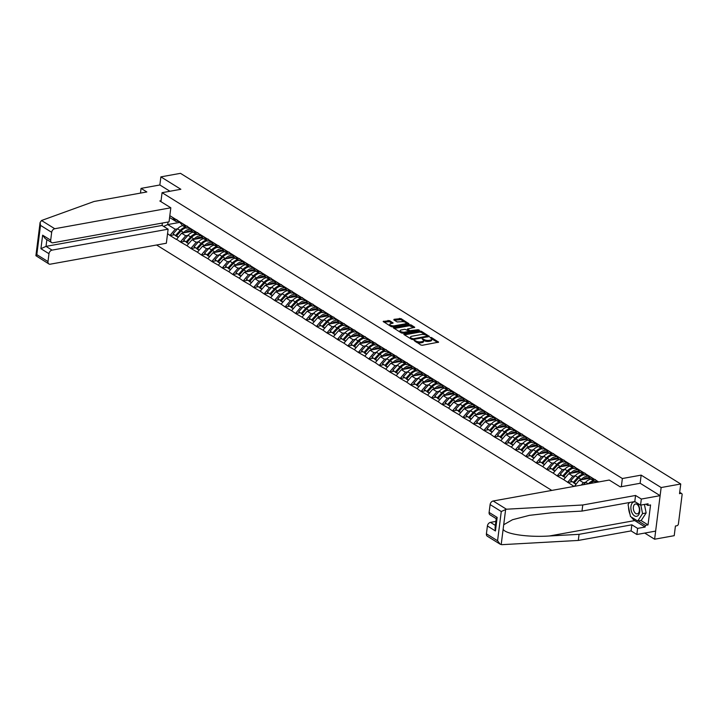 <?xml version="1.0" encoding="UTF-8"?>
<svg xmlns="http://www.w3.org/2000/svg" width="718" height="718" viewBox="0 0 718 718"><rect width="100%" height="100%" fill="white"/><g stroke="black" fill="none" stroke-linecap="round" stroke-linejoin="round"><path stroke-width="1.08" d="M413.972 340.269L420.82 345.017L422.355 345.268L438.599 342.145L431.392 337.496L430.01 337.514L431.069 338.286A3.536 1.346 7.2 0 1 431.76 339.237A3.536 1.346 7.2 0 1 430.36 340.099L429.041 340.341A3.536 1.346 7.2 0 1 424.123 339.533L422.148 338.797L422.893 339.758A3.536 1.346 7.2 0 1 423.593 340.709A3.536 1.346 7.2 0 1 422.193 341.571L420.874 341.813A3.536 1.346 7.2 0 1 415.955 341.005L413.972 340.269M389.578 320.65L383.17 321.476L391.157 326.591L392.692 326.843L408.937 323.719L400.958 318.604L394.056 319.313L393.841 319.887L397.162 321.951L401.362 321.718A2.953 1.122 7.2 0 1 404.494 321.96A2.953 1.122 7.2 0 1 406.056 323.181A2.953 1.122 7.2 0 1 404.88 323.908L394.469 325.784A2.953 1.122 7.2 0 1 391.337 325.541A2.953 1.122 7.2 0 1 389.775 324.321A2.953 1.122 7.2 0 1 390.951 323.594L393.123 323.01L389.578 320.65L389.452 321.682L383.986 322.14M644.728 533.07L654.619 539.218L661.143 487.54L641.156 475.128L622.362 478.52L162.071 192.675L180.864 189.283L160.877 176.87L180.469 173.334L680.745 484.004L679.524 493.67L680.951 493.41L679.659 492.602M661.143 487.54L680.745 484.004M404.081 333.915L403.866 334.489L411.629 339.309L413.173 339.56L429.418 336.437L421.43 331.312L419.895 331.061L404.081 333.915L404.001 334.57M401.398 332.955L393.41 327.83L409.655 324.707L411.19 324.958L414.735 327.318L407.447 329.015L409.87 330.684L418.082 329.733L419.312 330.109L402.933 333.206L401.398 332.955M160.94 201.65L162.071 192.675M156.587 245L551.783 490.421M622.362 478.52L621.33 486.687M174.025 234.831L170.076 235.54L176.448 239.498L181.618 233.215L192.352 231.277M170.076 235.54L167.554 233.637M169.825 215.66L598.65 481.957M574.454 486.328L579.255 480.154L589.999 478.215M574.041 486.4L563.666 479.624L568.791 473.656L579.534 471.717M561.198 475.271L557.249 475.98L563.666 479.624M557.249 475.98L553.201 473.126L558.326 467.149L569.069 465.219M550.733 468.764L546.793 469.482L553.201 473.126M546.793 469.482L542.736 466.628L547.861 460.651L558.604 458.721M540.268 462.266L536.328 462.984L542.736 466.628M536.328 462.984L532.271 460.13L537.396 454.153L548.139 452.214M529.803 455.768L525.863 456.486L532.271 460.13M525.863 456.486L521.806 453.632L526.931 447.655L537.674 445.716M519.338 449.271L515.398 449.989L521.806 453.632M515.398 449.989L511.342 447.134L516.466 441.157L527.209 439.219M508.874 442.773L504.933 443.491L511.342 447.134M504.933 443.491L500.877 440.637L506.002 434.659L516.745 432.721M498.418 436.275L494.469 436.993L500.877 440.637M494.469 436.993L490.412 434.139L495.546 428.161L506.28 426.223M487.953 429.777L484.004 430.495L490.412 434.139M484.004 430.495L479.947 427.641L485.081 421.663L495.815 419.725M477.488 423.279L473.539 423.997L479.947 427.641M473.539 423.997L469.482 421.143L474.616 415.166L485.35 413.227M467.023 416.781L463.074 417.499L469.482 421.143M463.074 417.499L459.026 414.645L464.151 408.668L474.885 406.729M456.558 410.283L452.609 410.992L459.026 414.645M452.609 410.992L448.562 408.147L453.686 402.17L464.42 400.231M446.093 403.785L442.144 404.494L448.562 408.147M442.144 404.494L438.097 401.649L443.221 395.672L453.964 393.733M435.629 397.287L431.68 397.996L438.097 401.649M431.68 397.996L427.632 395.151L432.757 389.174L443.5 387.235M425.164 390.789L421.215 391.498L427.632 395.151M421.215 391.498L417.167 388.653L422.292 382.676L433.035 380.737M414.699 384.292L410.75 385.001L417.167 388.653M410.75 385.001L406.702 382.156L411.827 376.178L422.57 374.24M404.234 377.794L400.285 378.503L406.702 382.156M400.285 378.503L396.237 375.658L401.362 369.68L412.105 367.742M393.769 371.296L389.829 372.005L396.237 375.658M389.829 372.005L385.772 369.16L390.897 363.182L401.64 361.244M383.304 364.798L379.364 365.507L385.772 369.16M379.364 365.507L375.308 362.662L380.432 356.684L391.175 354.746M372.839 358.3L368.899 359.009L375.308 362.662M368.899 359.009L364.843 356.155L369.967 350.187L380.711 348.248M362.375 351.802L358.435 352.511L364.843 356.155M358.435 352.511L354.378 349.657L359.503 343.689L370.246 341.75M351.919 345.304L347.97 346.013L354.378 349.657M347.97 346.013L343.913 343.159L349.047 337.191L359.781 335.252M341.454 338.806L337.505 339.515L343.913 343.159M337.505 339.515L333.448 336.661L338.582 330.693L349.316 328.754M330.989 332.308L327.04 333.017L333.448 336.661M327.04 333.017L322.983 330.163L328.117 324.195L338.851 322.256M320.524 325.81L316.575 326.519L322.983 330.163M316.575 326.519L312.518 323.665L317.652 317.697L328.386 315.758M310.059 319.313L306.11 320.022L312.518 323.665M306.11 320.022L302.063 317.168L307.187 311.199L317.921 309.261M299.594 312.815L295.645 313.524L302.063 317.168M295.645 313.524L291.598 310.67L296.722 304.692L307.457 302.763M289.13 306.308L285.181 307.026L291.598 310.67M285.181 307.026L281.133 304.172L286.258 298.194L297.001 296.265M278.665 299.81L274.716 300.528L281.133 304.172M274.716 300.528L270.668 297.674L275.793 291.696L286.536 289.758M268.2 293.312L264.251 294.03L270.668 297.674M264.251 294.03L260.203 291.176L265.328 285.199L276.071 283.26M257.735 286.814L253.786 287.532L260.203 291.176M253.786 287.532L249.738 284.678L254.863 278.701L265.606 276.762M247.27 280.316L243.321 281.034L249.738 284.678M243.321 281.034L239.274 278.18L244.398 272.203L255.141 270.264M236.805 273.818L232.865 274.536L239.274 278.18M232.865 274.536L228.809 271.682L233.933 265.705L244.676 263.766M226.341 267.32L222.4 268.038L228.809 271.682M222.4 268.038L218.344 265.184L223.469 259.207L234.212 257.268M215.876 260.822L211.936 261.54L218.344 265.184M211.936 261.54L207.879 258.686L213.004 252.709L223.747 250.77M205.411 254.325L201.471 255.043L207.879 258.686M201.471 255.043L197.414 252.189L202.539 246.211L213.282 244.273M194.955 247.827L191.006 248.536L197.414 252.189M191.006 248.536L186.949 245.691L192.083 239.713L202.817 237.775M184.49 241.329L180.541 242.038L186.949 245.691M180.541 242.038L176.484 239.193M188.744 227.732L186.671 228.109L182.578 225.569L178.755 221.207M181.618 233.215L185.711 235.755L188.035 235.333M186.671 228.109L182.848 223.747M180.577 241.733L185.711 235.755M199.209 234.23L197.136 234.606L193.043 232.067L189.22 227.705M192.083 239.713L196.167 242.253L198.5 241.831M197.136 234.606L193.313 230.245M191.042 248.231L196.167 242.253M209.674 240.727L207.601 241.104L203.508 238.564L199.685 234.203M202.539 246.211L206.631 248.751L208.965 248.329M207.601 241.104L203.777 236.743M201.507 254.728L206.631 248.751M220.139 247.234L218.066 247.602L213.973 245.062L210.15 240.701M213.004 252.709L217.096 255.249L219.421 254.836M218.066 247.602L214.242 243.24M211.972 261.226L217.096 255.249M230.604 253.732L228.53 254.1L224.438 251.56L220.614 247.198M223.469 259.207L227.561 261.747L229.886 261.334M228.53 254.1L224.707 249.738M222.436 267.724L227.561 261.747M241.06 260.23L238.995 260.598L234.903 258.058L231.079 253.696M233.933 265.705L238.026 268.245L240.351 267.832M238.995 260.598L235.172 256.236M232.901 274.222L238.026 268.245M251.524 266.728L249.46 267.096L245.368 264.556L241.544 260.194M244.398 272.203L248.491 274.743L250.815 274.33M249.46 267.096L245.637 262.734M243.366 280.72L248.491 274.743M261.989 273.226L259.925 273.594L255.832 271.054L252.009 266.692M254.863 278.701L258.956 281.241L261.28 280.828M259.925 273.594L256.102 269.232M253.831 287.218L258.956 281.241M272.454 279.724L270.39 280.092L266.297 277.552L262.474 273.19M265.328 285.199L269.421 287.738L271.745 287.326M270.39 280.092L266.566 275.73M264.296 293.716L269.421 287.738M282.919 286.222L280.855 286.59L276.762 284.05L272.939 279.688M275.793 291.696L279.885 294.245L282.21 293.824M280.855 286.59L277.031 282.237M274.761 300.214L279.885 294.245M293.384 292.72L291.311 293.088L287.227 290.548L283.404 286.186M286.258 298.194L290.35 300.743L292.675 300.321M291.311 293.088L287.496 288.735M285.226 306.712L290.35 300.743M303.849 299.218L301.775 299.586L297.692 297.046L293.868 292.684M296.722 304.692L300.815 307.241L303.14 306.819M301.775 299.586L297.961 295.233M295.69 313.21L300.815 307.241M314.313 305.715L312.24 306.083L308.148 303.543L304.333 299.191M307.187 311.199L311.28 313.739L313.604 313.317M312.24 306.083L308.426 301.731M306.146 319.707L311.28 313.739M324.778 312.213L322.705 312.59L318.613 310.041L314.798 305.689M317.652 317.697L321.745 320.237L324.069 319.815M322.705 312.59L318.891 308.228M316.611 326.205L321.745 320.237M335.243 318.711L333.17 319.088L329.077 316.539L325.263 312.186M328.117 324.195L332.21 326.735L334.534 326.313M333.17 319.088L329.347 314.726M327.076 332.703L332.21 326.735M345.708 325.209L343.635 325.586L339.542 323.037L335.719 318.684M338.582 330.693L342.666 333.233L344.999 332.811L340.529 337.738L343.886 340.314L340.529 337.738M343.635 325.586L339.811 321.224M337.541 339.201L342.666 333.233M356.173 331.707L354.1 332.084L350.007 329.544L346.184 325.182M349.047 337.191L353.13 339.731L355.464 339.309M354.1 332.084L350.276 327.722M348.006 345.708L353.13 339.731M366.638 338.205L364.564 338.582L360.472 336.042L356.649 331.68M359.503 343.689L363.595 346.229L365.929 345.807M364.564 338.582L360.741 334.22M358.47 352.206L363.595 346.229M377.103 344.703L375.029 345.08L370.937 342.54L367.113 338.178M369.967 350.187L374.06 352.726L376.385 352.305M375.029 345.08L371.206 340.718M368.935 358.704L374.06 352.726M387.567 351.201L385.494 351.578L381.402 349.038L377.578 344.676M380.432 356.684L384.525 359.224L386.849 358.803M385.494 351.578L381.671 347.216M379.4 365.202L384.525 359.224M398.023 357.699L395.959 358.076L391.866 355.536L388.043 351.174M390.897 363.182L394.99 365.722L397.314 365.3L392.854 370.237L396.21 372.804L392.854 370.237M395.959 358.076L392.136 353.714M389.865 371.7L394.99 365.722M408.488 364.197L406.424 364.573L402.331 362.034L398.508 357.672M401.362 369.68L405.455 372.22L407.779 371.798M406.424 364.573L402.601 360.212M400.33 378.198L405.455 372.22M418.953 370.694L416.889 371.071L412.796 368.531L408.973 364.17M411.827 376.178L415.919 378.718L418.244 378.296M416.889 371.071L413.065 366.71M410.795 384.695L415.919 378.718M429.418 377.192L427.354 377.569L423.261 375.029L419.438 370.667M422.292 382.676L426.384 385.216L428.709 384.794M427.354 377.569L423.53 373.207M421.26 391.193L426.384 385.216M439.883 383.69L437.818 384.067L433.726 381.527L429.902 377.165M432.757 389.174L436.849 391.714L439.174 391.292M437.818 384.067L433.995 379.705M431.724 397.691L436.849 391.714M450.348 390.188L448.274 390.565L444.191 388.025L440.367 383.663M443.221 395.672L447.314 398.212L449.639 397.79L445.178 402.726L448.526 405.302L445.178 402.726M448.274 390.565L444.46 386.203M442.189 404.189L447.314 398.212M460.812 396.686L458.739 397.063L454.647 394.523L450.832 390.161M453.686 402.17L457.779 404.71L460.103 404.288M458.739 397.063L454.925 392.701M452.645 410.687L457.779 404.71M471.277 403.184L469.204 403.561L465.111 401.021L461.297 396.659M464.151 408.668L468.244 411.208L470.568 410.786M469.204 403.561L465.39 399.199M463.11 417.185L468.244 411.208M481.742 409.691L479.669 410.059L475.576 407.519L471.762 403.157M474.616 415.166L478.709 417.705L481.033 417.293M479.669 410.059L475.846 405.697M473.575 423.683L478.709 417.705M492.207 416.189L490.134 416.557L486.041 414.017L482.218 409.655M485.081 421.663L489.173 424.203L491.498 423.791M490.134 416.557L486.31 412.195M484.04 430.181L489.173 424.203M502.672 422.687L500.599 423.055L496.506 420.515L492.683 416.153M495.546 428.161L499.629 430.701L501.963 430.288M500.599 423.055L496.775 418.693M494.505 436.679L499.629 430.701M513.137 429.184L511.063 429.552L506.971 427.013L503.147 422.651M506.002 434.659L510.094 437.199L512.428 436.786L507.958 441.714L511.315 444.289L507.958 441.714M511.063 429.552L507.24 425.191M504.969 443.177L510.094 437.199M523.601 435.682L521.528 436.05L517.436 433.51L513.612 429.149M516.466 441.157L520.559 443.697L522.892 443.284M521.528 436.05L517.705 431.689M515.434 449.674L520.559 443.697M534.066 442.18L531.993 442.548L527.901 440.008L524.077 435.646M526.931 447.655L531.024 450.195L533.348 449.782M531.993 442.548L528.17 438.186M525.899 456.172L531.024 450.195M544.522 448.678L542.458 449.046L538.365 446.506L534.542 442.144M537.396 454.153L541.489 456.702L543.813 456.28M542.458 449.046L538.635 444.693M536.364 462.67L541.489 456.702M554.987 455.176L552.923 455.544L548.83 453.004L545.007 448.642M547.861 460.651L551.954 463.2L554.278 462.778M552.923 455.544L549.099 451.191M546.829 469.168L551.954 463.2M565.452 461.674L563.388 462.042L559.295 459.502L555.472 455.14M558.326 467.149L562.418 469.698L564.743 469.276L560.282 474.203L563.63 476.779L560.282 474.203M563.388 462.042L559.564 457.689M557.294 475.666L562.418 469.698M575.917 468.172L573.853 468.54L569.76 466L565.937 461.647M568.791 473.656L572.883 476.196L575.208 475.774M573.853 468.54L570.029 464.187M567.759 482.164L572.883 476.196M586.382 474.67L584.317 475.047L580.225 472.498L576.401 468.145M579.255 480.154L583.348 482.693L585.673 482.272M584.317 475.047L580.494 470.685M581.284 485.09L583.348 482.693M596.846 481.168L594.782 481.545L590.69 478.996L586.866 474.643M594.782 481.545L590.959 477.183M597.906 482.092A9.235 6.579 -58.2 0 1 597.089 481.419L598.121 482.056L597.331 481.141M654.619 539.218L674.211 535.682L675.432 526.016L676.868 525.755A1.687 1.203 121.8 0 0 678.402 523.969L682.1 494.72A1.687 1.203 121.8 0 0 681.651 493.526A1.687 1.203 121.8 0 0 680.951 493.41M160.877 176.87L159.854 184.984L169.951 191.257M168.021 222.033L167.698 224.572L175.246 229.257L177.57 228.836L173.101 233.772L176.457 236.348L173.101 233.772M179.724 222.4L167.698 224.572L163.668 226.421M178.279 221.234L176.206 221.611L169.592 217.5M176.206 221.611L172.383 217.249M170.112 235.235L175.246 229.257M571.663 481.769L567.714 482.478M641.156 475.128L640.124 483.295M416.691 342.45A3.536 1.346 7.2 0 0 420.748 342.845L420.874 341.813M423.593 340.709L423.467 341.741A3.536 1.346 7.2 0 1 422.058 342.603L420.748 342.845M431.76 339.237L431.635 340.269A3.536 1.346 7.2 0 1 430.235 341.131L428.915 341.373A3.536 1.346 7.2 0 1 423.997 340.565L423.44 340.224M437.657 342.504L431.608 338.752M425.424 334.911L421.304 332.353L419.761 332.102L404.467 334.857M428.466 336.796L426.295 335.315A3.536 1.346 7.2 0 0 421.376 334.516L411.89 336.23A3.536 1.346 7.2 0 0 410.49 337.092A3.536 1.346 7.2 0 0 411.181 338.043L413.218 338.815L427.398 336.123L427.282 337.011M410.49 337.092L410.355 338.124A3.536 1.346 7.2 0 0 410.508 338.609M394.227 328.503L409.529 325.739L409.655 324.707M413.783 327.686L409.529 325.739M407.447 329.015L407.312 330.083M408.856 331.169L410.175 331.895M401.236 329.948A2.953 1.122 7.2 0 0 400.061 330.666A2.953 1.122 7.2 0 0 401.613 331.887A2.953 1.122 7.2 0 0 404.755 332.138L408.425 331.474L408.641 330.908L404.898 329.284L401.236 329.948M400.061 330.666L399.926 331.707A2.953 1.122 7.2 0 0 400.079 332.138M401.183 332.82A2.953 1.122 7.2 0 0 402.897 333.206M392.172 323.378L389.452 321.682M389.775 324.321L389.65 325.353A2.953 1.122 7.2 0 0 389.748 325.721M391.032 326.519A2.953 1.122 7.2 0 0 392.611 326.861M405.796 324.482A2.953 1.122 7.2 0 0 405.921 324.213L406.056 323.181M404.665 322.023L400.824 319.636L394.442 320.255M407.995 324.087L405.948 322.813M597.089 481.419L595.24 479.507M590.025 483.519A9.235 6.579 -58.2 0 1 594.298 481.248M590.851 479.103A9.235 6.579 121.8 0 0 585.7 482.245L583.474 484.695M588.015 475.953L587.53 475.648A9.235 6.579 -58.2 0 1 586.624 474.921L584.775 473.009M588.293 483.833A9.235 6.579 -58.2 0 1 593.427 480.701M589.837 478.026L587.746 477.811A7.548 5.376 121.8 0 0 583.106 479.453M585.852 474.769L588.248 476.249A9.235 6.579 121.8 0 0 581.266 479.498L580.952 479.839M581.266 479.498L578.69 477.892A9.235 6.579 -58.2 0 1 583.842 474.751M578.69 477.892L574.203 482.846L575.989 483.959M575.71 484.282L574.203 482.846M574.337 483.017L570.747 480.701L575.235 475.747A9.235 6.579 121.8 0 1 580.386 472.606M577.55 469.455L577.066 469.15A9.235 6.579 -58.2 0 1 576.159 468.414L574.31 466.512M574.095 483.277L573.332 482.308L577.819 477.353A9.235 6.579 -58.2 0 1 582.962 474.203M573.332 482.308L570.747 480.701M579.372 471.529L577.281 471.313A7.548 5.376 121.8 0 0 572.641 472.956M577.819 469.76L577.784 469.751A9.235 6.579 121.8 0 0 570.81 473L570.487 473.341M570.81 473L568.225 471.394A9.235 6.579 -58.2 0 1 573.377 468.253M568.225 471.394L563.738 476.348L565.524 477.461M565.245 477.784L563.738 476.348M569.921 466.108A9.235 6.579 121.8 0 0 564.77 469.249L567.355 470.855A9.235 6.579 -58.2 0 1 572.497 467.705M567.085 462.957L566.601 462.652A9.235 6.579 -58.2 0 1 565.694 461.916L563.845 460.014M567.355 470.855L562.867 475.81M568.907 465.031L566.816 464.815A7.548 5.376 121.8 0 0 562.176 466.458M567.355 463.254L567.319 463.254A9.235 6.579 121.8 0 0 560.345 466.503L560.031 466.844M560.345 466.503L557.76 464.896A9.235 6.579 -58.2 0 1 562.912 461.746M557.76 464.896L553.273 469.85L555.059 470.963M554.781 471.286L553.273 469.85M553.407 470.021L549.817 467.705L554.305 462.751A9.235 6.579 121.8 0 1 559.457 459.601M556.621 456.46L556.145 456.154A9.235 6.579 -58.2 0 1 555.229 455.418L553.39 453.516M553.174 470.281L552.402 469.312L556.89 464.358A9.235 6.579 -58.2 0 1 562.032 461.207M552.402 469.312L549.817 467.705M635.906 502.25A7.315 4.317 -100.2 0 0 631.266 504.933A7.315 4.317 -100.2 0 0 632.396 513.576A7.315 4.317 -100.2 0 0 638.67 514.824A7.315 4.317 -100.2 0 0 638.23 504.655A7.315 4.317 -100.2 0 0 636.417 502.573M638.365 505.867A5.008 2.953 -100.2 0 0 635.484 503.991A5.008 2.953 -100.2 0 0 633.402 506.989A5.008 2.953 -100.2 0 0 634.38 511.979A5.008 2.953 -100.2 0 0 637.261 513.855A5.008 2.953 -100.2 0 0 639.352 510.857A5.008 2.953 -100.2 0 0 638.365 505.867M644.414 504.449L646.137 512.966L641.291 520.379L637.719 521.026L630.476 516.529L628.07 504.619L629.444 502.519M640.842 505.086L642.556 513.612L637.719 521.026M646.137 512.966L642.556 513.612M506.423 509.215L501.272 511.512L490.107 504.575A3.375 2.405 -58.2 0 1 493.185 500.993L506.423 509.215L582.765 504.987L635.556 495.465L641.327 499.046L660.12 495.653L640.196 483.277L620.244 486.885L609.241 480.046L493.185 500.993M640.878 520.46L648.031 524.903L650.553 504.951L647.869 505.436L648.076 503.785L640.555 505.14L634.793 501.559L581.993 511.081L552.33 512.724L529.435 515.345L512.526 519.715L503.704 524.732L503.139 529.229C505.275 534.111 528.286 537.468 549.396 535.978L579.058 534.336L631.849 524.813L637.62 528.394L645.141 527.039L634.739 520.586A12.664 7.467 79.8 0 1 631.436 517.131M581.993 511.081L582.765 504.987M640.555 505.14L641.327 499.046M634.793 501.559L635.556 495.465M486.409 533.824L497.574 540.762L500.177 544.199L487.316 536.211A3.375 2.405 -58.2 0 1 486.409 533.824L487.405 525.971A3.375 2.405 -58.2 0 1 490.475 522.381L495.366 525.423M495.878 521.412L490.475 522.381M648.031 524.903L645.347 525.388L645.141 527.039M500.177 544.199L501.945 544.666L578.286 540.439L631.086 530.907L636.848 534.497L637.62 528.394M636.848 534.497L655.642 531.105L660.12 495.653M631.086 530.907L631.849 524.813M578.286 540.439L579.058 534.336M496.228 518.674L490.017 514.815A3.375 2.405 -58.2 0 1 489.111 512.428L490.107 504.575M630.045 514.393A12.664 7.467 79.8 0 1 628.519 506.854M628.771 503.551A12.664 7.467 79.8 0 1 628.959 502.609M647.869 505.436L645.85 504.189M638.194 520.945L645.347 525.388M489.111 512.428L497.161 517.427L496.246 518.495L495.034 528.08L495.447 530.97L487.405 525.971M170.821 207.789L54.756 228.728A3.375 2.405 121.8 0 0 51.678 232.318L50.691 240.171A3.375 2.405 121.8 0 0 51.588 242.558A3.375 2.405 121.8 0 0 52.979 242.783L169.044 221.844L170.821 207.789L159.818 200.959L161.056 200.735M51.678 232.318L40.513 225.38L40.091 222.499L41.518 220.507L94.031 201.489L146.831 191.957L141.06 188.376L140.459 193.106M141.06 188.376L159.854 184.984M48.977 253.705L47.989 261.567A3.375 2.405 121.8 0 0 48.887 263.946A3.375 2.405 121.8 0 0 50.278 264.179L166.343 243.24L168.111 229.186L52.055 250.124A3.375 2.405 121.8 0 0 48.977 253.705L40.926 248.706L46.015 246.373L162.08 225.434L162.376 223.047M162.08 225.434L168.111 229.186M51.588 242.558L45.234 238.609L42.64 235.172L50.691 240.171M48.887 263.946L35.9 255.698L40.091 222.499M36.528 256.057L36.815 254.63L47.989 261.567M558.442 458.533L556.351 458.317A7.548 5.376 121.8 0 0 551.711 459.96M556.89 456.756L556.854 456.756A9.235 6.579 121.8 0 0 549.88 460.005L549.566 460.346M549.88 460.005L547.295 458.398A9.235 6.579 -58.2 0 1 552.447 455.248M547.295 458.398L542.808 463.352L544.594 464.465M544.316 464.788L542.808 463.352M542.943 463.523L539.353 461.207L543.84 456.253A9.235 6.579 121.8 0 1 548.992 453.103M546.156 449.962L545.68 449.656A9.235 6.579 -58.2 0 1 544.765 448.921L542.925 447.018M542.709 463.783L541.937 462.814L546.425 457.86A9.235 6.579 -58.2 0 1 551.577 454.709M541.937 462.814L539.353 461.207M547.978 452.035L545.886 451.819A7.548 5.376 121.8 0 0 541.246 453.462M546.425 450.258L546.398 450.258A9.235 6.579 121.8 0 0 539.415 453.498L539.101 453.848M539.415 453.498L536.831 451.9A9.235 6.579 -58.2 0 1 541.982 448.75M536.831 451.9L532.343 456.854L534.129 457.967M533.851 458.29L532.343 456.854M532.478 457.025L528.888 454.709L533.375 449.755A9.235 6.579 121.8 0 1 538.527 446.605M535.691 443.464L535.215 443.159A9.235 6.579 -58.2 0 1 534.3 442.423L532.46 440.52M532.244 457.285L531.473 456.316L535.96 451.353A9.235 6.579 -58.2 0 1 541.112 448.211M531.473 456.316L528.888 454.709M537.513 445.537L535.422 445.322A7.548 5.376 121.8 0 0 530.781 446.964M533.537 442.27L535.933 443.76A9.235 6.579 121.8 0 0 528.951 447L528.636 447.35M528.951 447L526.366 445.402A9.235 6.579 -58.2 0 1 531.517 442.252M526.366 445.402L521.878 450.357L523.664 451.469M523.395 451.784L521.878 450.357M522.013 450.527L518.423 448.211L522.91 443.257A9.235 6.579 121.8 0 1 528.062 440.107M525.226 436.966L524.75 436.661A9.235 6.579 -58.2 0 1 523.835 435.925L521.995 434.022M521.78 450.787L521.008 449.818L525.495 444.855A9.235 6.579 -58.2 0 1 530.647 441.714M521.008 449.818L518.423 448.211M527.048 439.039L524.957 438.824A7.548 5.376 121.8 0 0 520.317 440.466M523.072 435.772L525.468 437.262A9.235 6.579 121.8 0 0 518.486 440.502L518.172 440.852M518.486 440.502L515.901 438.904A9.235 6.579 -58.2 0 1 521.053 435.754M515.901 438.904L511.413 443.859L513.199 444.972M512.93 445.286L511.413 443.859M517.597 433.609A9.235 6.579 121.8 0 0 512.446 436.759L515.03 438.357A9.235 6.579 -58.2 0 1 520.182 435.216M514.761 430.459L514.285 430.163A9.235 6.579 -58.2 0 1 513.37 429.427L511.53 427.524M515.03 438.357L510.543 443.32M516.583 432.541L514.492 432.326A7.548 5.376 121.8 0 0 509.852 433.968M515.03 430.764L515.003 430.764A9.235 6.579 121.8 0 0 508.021 434.004L507.707 434.354M508.021 434.004L505.436 432.407A9.235 6.579 -58.2 0 1 510.588 429.256M505.436 432.407L500.949 437.361L502.735 438.474M502.465 438.788L500.949 437.361M501.083 437.531L497.493 435.216L501.981 430.261A9.235 6.579 121.8 0 1 507.132 427.111M504.296 423.961L503.821 423.665A9.235 6.579 -58.2 0 1 502.905 422.929L501.065 421.026M500.85 437.792L500.078 436.822L504.566 431.859A9.235 6.579 -58.2 0 1 509.717 428.718M500.078 436.822L497.493 435.216M506.127 426.043L504.027 425.828A7.548 5.376 121.8 0 0 499.387 427.47M504.566 424.266L504.539 424.266A9.235 6.579 121.8 0 0 497.556 427.506L497.242 427.856M497.556 427.506L494.971 425.909A9.235 6.579 -58.2 0 1 500.123 422.758M494.971 425.909L490.484 430.863L492.27 431.976M492.001 432.29L490.484 430.863M490.618 431.033L487.028 428.718L491.516 423.764A9.235 6.579 121.8 0 1 496.668 420.613M493.84 417.463L493.356 417.167A9.235 6.579 -58.2 0 1 492.449 416.431L490.6 414.528M490.385 431.294L489.613 430.324L494.101 425.361A9.235 6.579 -58.2 0 1 499.252 422.22M489.613 430.324L487.028 428.718M495.662 419.545L493.562 419.33A7.548 5.376 121.8 0 0 488.922 420.972M494.101 417.768L494.074 417.768A9.235 6.579 121.8 0 0 487.091 421.008L486.777 421.358M487.091 421.008L484.506 419.411A9.235 6.579 -58.2 0 1 489.658 416.26M484.506 419.411L480.019 424.365L481.805 425.478M481.536 425.792L480.019 424.365M480.154 424.535L476.564 422.22L481.051 417.266A9.235 6.579 121.8 0 1 486.203 414.115M483.376 410.965L482.891 410.669A9.235 6.579 -58.2 0 1 481.984 409.933L480.136 408.03M479.92 424.796L479.148 423.826L483.636 418.863A9.235 6.579 -58.2 0 1 488.787 415.722M479.148 423.826L476.564 422.22M485.197 413.047L483.106 412.832A7.548 5.376 121.8 0 0 478.457 414.474M481.213 409.781L483.609 411.27A9.235 6.579 121.8 0 0 476.626 414.51L476.312 414.86M476.626 414.51L474.042 412.913A9.235 6.579 -58.2 0 1 479.193 409.763M474.042 412.913L469.554 417.867L471.349 418.98M471.071 419.294L469.554 417.867M469.689 418.038L466.099 415.722L470.595 410.768A9.235 6.579 121.8 0 1 475.738 407.618M472.911 404.467L472.426 404.171A9.235 6.579 -58.2 0 1 471.52 403.435L469.671 401.533M469.455 418.298L468.683 417.329L473.171 412.365A9.235 6.579 -58.2 0 1 478.323 409.224M468.683 417.329L466.099 415.722M474.733 406.55L472.641 406.334A7.548 5.376 121.8 0 0 467.992 407.977M470.748 403.283L473.144 404.772A9.235 6.579 121.8 0 0 466.161 408.012L465.847 408.363M466.161 408.012L463.577 406.415A9.235 6.579 -58.2 0 1 468.728 403.265M463.577 406.415L459.089 411.369L460.884 412.482M460.606 412.796L459.089 411.369M459.224 411.54L455.643 409.224L460.13 404.261A9.235 6.579 121.8 0 1 465.273 401.12M462.446 397.969L461.961 397.673A9.235 6.579 -58.2 0 1 461.055 396.937L459.206 395.035M458.99 411.8L458.219 410.831L462.706 405.867A9.235 6.579 -58.2 0 1 467.858 402.726M458.219 410.831L455.643 409.224M464.268 400.052L462.177 399.836A7.548 5.376 121.8 0 0 457.537 401.479M462.706 398.275L462.679 398.275A9.235 6.579 121.8 0 0 455.697 401.515L455.383 401.865M455.697 401.515L453.121 399.908A9.235 6.579 -58.2 0 1 458.264 396.767M453.121 399.908L448.633 404.871L450.419 405.975M450.141 406.298L448.633 404.871M454.808 394.622A9.235 6.579 121.8 0 0 449.665 397.763L452.241 399.37A9.235 6.579 -58.2 0 1 457.393 396.228M451.981 391.472L451.496 391.175A9.235 6.579 -58.2 0 1 450.59 390.439L448.741 388.528M452.241 399.37L447.754 404.324M453.803 393.554L451.712 393.338A7.548 5.376 121.8 0 0 447.072 394.981M452.241 391.777L452.214 391.777A9.235 6.579 121.8 0 0 445.232 395.017L444.918 395.367M445.232 395.017L442.656 393.41A9.235 6.579 -58.2 0 1 447.799 390.269M442.656 393.41L438.168 398.373L439.954 399.477M439.676 399.8L438.168 398.373M438.303 398.544L434.713 396.228L439.201 391.265A9.235 6.579 121.8 0 1 444.343 388.124M441.516 384.974L441.031 384.677A9.235 6.579 -58.2 0 1 440.125 383.942L438.276 382.03M438.061 398.804L437.289 397.826L441.776 392.872A9.235 6.579 -58.2 0 1 446.928 389.73M437.289 397.826L434.713 396.228M443.338 387.056L441.247 386.84A7.548 5.376 121.8 0 0 436.607 388.483M441.776 385.279L441.749 385.279A9.235 6.579 121.8 0 0 434.767 388.519L434.453 388.869M434.767 388.519L432.191 386.912A9.235 6.579 -58.2 0 1 437.334 383.771M432.191 386.912L427.704 391.875L429.49 392.979M429.211 393.302L427.704 391.875M427.838 392.046L424.248 389.73L428.736 384.767A9.235 6.579 121.8 0 1 433.887 381.626M431.051 378.476L430.567 378.18A9.235 6.579 -58.2 0 1 429.66 377.444L427.811 375.532M427.596 392.306L426.824 391.328L431.321 386.374A9.235 6.579 -58.2 0 1 436.463 383.232M426.824 391.328L424.248 389.73M432.873 380.558L430.782 380.343A7.548 5.376 121.8 0 0 426.142 381.985M431.321 378.781L431.285 378.781A9.235 6.579 121.8 0 0 424.302 382.021L423.988 382.371M424.302 382.021L421.726 380.414A9.235 6.579 -58.2 0 1 426.878 377.273M421.726 380.414L417.239 385.378L419.025 386.481M418.747 386.805L417.239 385.378M417.373 385.539L413.783 383.232L418.271 378.269A9.235 6.579 121.8 0 1 423.423 375.128M420.586 371.978L420.102 371.682A9.235 6.579 -58.2 0 1 419.195 370.946L417.346 369.034M417.131 385.799L416.368 384.83L420.856 379.876A9.235 6.579 -58.2 0 1 425.998 376.735M416.368 384.83L413.783 383.232M422.408 374.06L420.317 373.845A7.548 5.376 121.8 0 0 415.677 375.487M418.423 370.793L420.82 372.283A9.235 6.579 121.8 0 0 413.846 375.523L413.523 375.873M413.846 375.523L411.261 373.916A9.235 6.579 -58.2 0 1 416.413 370.775M411.261 373.916L406.774 378.88L408.56 379.984M408.282 380.307L406.774 378.88M406.909 379.041L403.319 376.735L407.806 371.771A9.235 6.579 121.8 0 1 412.958 368.63M410.122 365.48L409.637 365.184A9.235 6.579 -58.2 0 1 408.73 364.448L406.891 362.536M406.666 379.301L405.903 378.332L410.391 373.378A9.235 6.579 -58.2 0 1 415.534 370.237M405.903 378.332L403.319 376.735M411.944 367.562L409.852 367.347A7.548 5.376 121.8 0 0 405.212 368.989M410.391 365.785L410.355 365.785A9.235 6.579 121.8 0 0 403.381 369.025L403.067 369.375M403.381 369.025L400.797 367.419A9.235 6.579 -58.2 0 1 405.948 364.277M400.797 367.419L396.309 372.382L398.095 373.486M397.817 373.809L396.309 372.382M402.493 362.132A9.235 6.579 121.8 0 0 397.341 365.274L399.926 366.88A9.235 6.579 -58.2 0 1 405.078 363.739M399.657 358.982L399.181 358.686A9.235 6.579 -58.2 0 1 398.266 357.95L396.426 356.038M399.926 366.88L395.438 371.834M401.479 361.064L399.387 360.849A7.548 5.376 121.8 0 0 394.747 362.482M399.926 359.287L399.89 359.287A9.235 6.579 121.8 0 0 392.917 362.527L392.602 362.877M392.917 362.527L390.332 360.921A9.235 6.579 -58.2 0 1 395.483 357.779M390.332 360.921L385.844 365.884L387.63 366.988M387.352 367.311L385.844 365.884M385.979 366.045L382.389 363.739L386.876 358.776A9.235 6.579 121.8 0 1 392.028 355.634M389.192 352.484L388.716 352.188A9.235 6.579 -58.2 0 1 387.801 351.452L385.961 349.54M385.745 366.306L384.974 365.336L389.461 360.382A9.235 6.579 -58.2 0 1 394.613 357.241M384.974 365.336L382.389 363.739M391.014 354.566L388.923 354.351A7.548 5.376 121.8 0 0 384.283 355.984M389.461 352.789L389.434 352.78A9.235 6.579 121.8 0 0 382.452 356.029L382.138 356.379M382.452 356.029L379.867 354.423A9.235 6.579 -58.2 0 1 385.019 351.281M379.867 354.423L375.379 359.386L377.165 360.49M376.887 360.813L375.379 359.386M375.514 359.547L371.924 357.232L376.411 352.278A9.235 6.579 121.8 0 1 381.563 349.136M378.727 345.986L378.251 345.69A9.235 6.579 -58.2 0 1 377.336 344.954L375.496 343.042M375.281 359.808L374.509 358.838L378.996 353.884A9.235 6.579 -58.2 0 1 384.148 350.734M374.509 358.838L371.924 357.232M380.549 348.068L378.458 347.853A7.548 5.376 121.8 0 0 373.818 349.486M378.996 346.291L378.969 346.282A9.235 6.579 121.8 0 0 371.987 349.531L371.673 349.881M371.987 349.531L369.402 347.925A9.235 6.579 -58.2 0 1 374.554 344.784M369.402 347.925L364.915 352.879L366.701 353.992M366.431 354.315L364.915 352.879M365.049 353.05L361.459 350.734L365.947 345.78A9.235 6.579 121.8 0 1 371.098 342.639M368.262 339.488L367.787 339.192A9.235 6.579 -58.2 0 1 366.871 338.456L365.031 336.545M364.816 353.31L364.044 352.341L368.531 347.386A9.235 6.579 -58.2 0 1 373.683 344.236M364.044 352.341L361.459 350.734M370.084 341.571L367.993 341.355A7.548 5.376 121.8 0 0 363.353 342.989M366.108 338.304L368.505 339.785A9.235 6.579 121.8 0 0 361.522 343.033L361.208 343.384M361.522 343.033L358.937 341.427A9.235 6.579 -58.2 0 1 364.089 338.286M358.937 341.427L354.45 346.381L356.236 347.494M355.966 347.817L354.45 346.381M354.584 346.552L350.994 344.236L355.482 339.282A9.235 6.579 121.8 0 1 360.633 336.141M357.797 332.99L357.322 332.694A9.235 6.579 -58.2 0 1 356.406 331.958L354.566 330.047M354.351 346.812L353.579 345.843L358.067 340.888A9.235 6.579 -58.2 0 1 363.218 337.738M353.579 345.843L350.994 344.236M359.619 335.073L357.528 334.857A7.548 5.376 121.8 0 0 352.888 336.491M355.643 331.806L358.04 333.287A9.235 6.579 121.8 0 0 351.057 336.536L350.743 336.886M351.057 336.536L348.472 334.929A9.235 6.579 -58.2 0 1 353.624 331.788M348.472 334.929L343.985 339.883L345.771 340.996M345.502 341.319L343.985 339.883M350.169 329.643A9.235 6.579 121.8 0 0 345.017 332.784L347.602 334.391A9.235 6.579 -58.2 0 1 352.753 331.24M347.332 326.493L346.857 326.196A9.235 6.579 -58.2 0 1 345.941 325.46L344.101 323.549M347.602 334.391L343.114 339.345M349.163 328.575L347.063 328.359A7.548 5.376 121.8 0 0 342.423 329.993M347.602 326.798L347.575 326.789A9.235 6.579 121.8 0 0 340.592 330.038L340.278 330.379M340.592 330.038L338.007 328.431A9.235 6.579 -58.2 0 1 343.159 325.29M338.007 328.431L333.52 333.385L335.306 334.498M335.037 334.821L333.52 333.385M333.655 333.556L330.065 331.24L334.552 326.286A9.235 6.579 121.8 0 1 339.704 323.145M336.877 319.995L336.392 319.698A9.235 6.579 -58.2 0 1 335.486 318.963L333.637 317.051M333.421 333.816L332.649 332.847L337.137 327.893A9.235 6.579 -58.2 0 1 342.289 324.742M332.649 332.847L330.065 331.24M338.699 322.068L336.598 321.861A7.548 5.376 121.8 0 0 331.958 323.495M337.137 320.3L337.11 320.291A9.235 6.579 121.8 0 0 330.127 323.54L329.813 323.881M330.127 323.54L327.543 321.933A9.235 6.579 -58.2 0 1 332.694 318.792M327.543 321.933L323.055 326.887L324.841 328M324.572 328.323L323.055 326.887M323.19 327.058L319.6 324.742L324.087 319.788A9.235 6.579 121.8 0 1 329.239 316.647M326.412 313.497L325.927 313.192A9.235 6.579 -58.2 0 1 325.021 312.465L323.172 310.553M322.956 327.318L322.185 326.349L326.672 321.395A9.235 6.579 -58.2 0 1 331.824 318.245M322.185 326.349L319.6 324.742M328.234 315.57L326.143 315.355A7.548 5.376 121.8 0 0 321.493 316.997M326.672 313.802L326.645 313.793A9.235 6.579 121.8 0 0 319.663 317.042L319.348 317.383M319.663 317.042L317.078 315.435A9.235 6.579 -58.2 0 1 322.229 312.294M317.078 315.435L312.59 320.39L314.385 321.502M314.107 321.826L312.59 320.39M312.725 320.56L309.135 318.245L313.631 313.29A9.235 6.579 121.8 0 1 318.774 310.149M315.947 306.999L315.462 306.694A9.235 6.579 -58.2 0 1 314.556 305.958L312.707 304.055M312.492 320.82L311.72 319.851L316.207 314.897A9.235 6.579 -58.2 0 1 321.359 311.747M311.72 319.851L309.135 318.245M317.769 309.072L315.678 308.857A7.548 5.376 121.8 0 0 311.029 310.499M313.784 305.805L316.18 307.295A9.235 6.579 121.8 0 0 309.198 310.544L308.884 310.885M309.198 310.544L306.622 308.937A9.235 6.579 -58.2 0 1 311.765 305.796M306.622 308.937L302.125 313.892L303.92 315.005M303.642 315.328L302.125 313.892M302.26 314.062L298.679 311.747L303.167 306.792A9.235 6.579 121.8 0 1 308.309 303.651M305.482 300.501L304.997 300.196A9.235 6.579 -58.2 0 1 304.091 299.46L302.242 297.557M302.027 314.322L301.255 313.353L305.742 308.399A9.235 6.579 -58.2 0 1 310.894 305.249M301.255 313.353L298.679 311.747M307.304 302.574L305.213 302.359A7.548 5.376 121.8 0 0 300.573 304.001M303.319 299.307L305.715 300.797A9.235 6.579 121.8 0 0 298.733 304.046L298.419 304.387M298.733 304.046L296.157 302.44A9.235 6.579 -58.2 0 1 301.3 299.289M296.157 302.44L291.67 307.394L293.456 308.507M293.177 308.83L291.67 307.394M291.795 307.564L288.214 305.249L292.702 300.295A9.235 6.579 121.8 0 1 297.844 297.144M295.017 294.003L294.533 293.698A9.235 6.579 -58.2 0 1 293.626 292.962L291.777 291.059M291.562 307.825L290.79 306.855L295.277 301.901A9.235 6.579 -58.2 0 1 300.429 298.751M290.79 306.855L288.214 305.249M296.839 296.076L294.748 295.861A7.548 5.376 121.8 0 0 290.108 297.503M295.277 294.299L295.251 294.299A9.235 6.579 121.8 0 0 288.268 297.548L287.954 297.889M288.268 297.548L285.692 295.942A9.235 6.579 -58.2 0 1 290.835 292.791M285.692 295.942L281.205 300.896L282.991 302.009M282.712 302.332L281.205 300.896M281.339 301.066L277.749 298.751L282.237 293.797A9.235 6.579 121.8 0 1 287.388 290.646M284.552 287.505L284.068 287.2A9.235 6.579 -58.2 0 1 283.161 286.464L281.312 284.561M281.097 301.327L280.325 300.357L284.813 295.403A9.235 6.579 -58.2 0 1 289.964 292.253M280.325 300.357L277.749 298.751M286.374 289.578L284.283 289.363A7.548 5.376 121.8 0 0 279.643 291.005M284.822 287.801L284.786 287.801A9.235 6.579 121.8 0 0 277.803 291.041L277.489 291.391M277.803 291.041L275.227 289.444A9.235 6.579 -58.2 0 1 280.37 286.294M275.227 289.444L270.74 294.398L272.526 295.511M272.248 295.834L270.74 294.398M270.874 294.568L267.284 292.253L271.772 287.299A9.235 6.579 121.8 0 1 276.924 284.149M274.088 281.007L273.603 280.702A9.235 6.579 -58.2 0 1 272.696 279.966L270.848 278.063M270.632 294.829L269.869 293.859L274.357 288.896A9.235 6.579 -58.2 0 1 279.499 285.755M269.869 293.859L267.284 292.253M275.909 283.08L273.818 282.865A7.548 5.376 121.8 0 0 269.178 284.507M274.357 281.303L274.321 281.303A9.235 6.579 121.8 0 0 267.347 284.543L267.024 284.893M267.347 284.543L264.762 282.946A9.235 6.579 -58.2 0 1 269.914 279.796M264.762 282.946L260.275 287.9L262.061 289.013M261.783 289.336L260.275 287.9M260.41 288.071L256.82 285.755L261.307 280.801A9.235 6.579 121.8 0 1 266.459 277.651M263.623 274.509L263.138 274.204A9.235 6.579 -58.2 0 1 262.232 273.468L260.383 271.566M260.167 288.331L259.404 287.362L263.892 282.398A9.235 6.579 -58.2 0 1 269.035 279.257M259.404 287.362L256.82 285.755M265.445 276.583L263.353 276.367A7.548 5.376 121.8 0 0 258.713 278.01M263.892 274.806L263.856 274.806A9.235 6.579 121.8 0 0 256.882 278.046L256.568 278.396M256.882 278.046L254.298 276.448A9.235 6.579 -58.2 0 1 259.449 273.298M254.298 276.448L249.81 281.402L251.596 282.515M251.318 282.829L249.81 281.402M249.945 281.573L246.355 279.257L250.842 274.303A9.235 6.579 121.8 0 1 255.994 271.153M253.158 268.002L252.673 267.706A9.235 6.579 -58.2 0 1 251.767 266.97L249.927 265.068M249.711 281.833L248.94 280.864L253.427 275.9A9.235 6.579 -58.2 0 1 258.57 272.759M248.94 280.864L246.355 279.257M254.98 270.085L252.889 269.869A7.548 5.376 121.8 0 0 248.249 271.512M251.004 266.818L253.391 268.308A9.235 6.579 121.8 0 0 246.418 271.548L246.103 271.898M246.418 271.548L243.833 269.95A9.235 6.579 -58.2 0 1 248.984 266.8M243.833 269.95L239.345 274.904L241.131 276.017M240.853 276.331L239.345 274.904M239.48 275.075L235.89 272.759L240.377 267.805A9.235 6.579 121.8 0 1 245.529 264.655M242.693 261.505L242.217 261.208A9.235 6.579 -58.2 0 1 241.302 260.472L239.462 258.57M239.247 275.335L238.475 274.366L242.962 269.403A9.235 6.579 -58.2 0 1 248.114 266.261M238.475 274.366L235.89 272.759M244.515 263.587L242.424 263.371A7.548 5.376 121.8 0 0 237.784 265.014M242.962 261.81L242.926 261.81A9.235 6.579 121.8 0 0 235.953 265.05L235.639 265.4M235.953 265.05L233.368 263.452A9.235 6.579 -58.2 0 1 238.52 260.302M233.368 263.452L228.88 268.406L230.666 269.519M230.388 269.833L228.88 268.406M229.015 268.577L225.425 266.261L229.913 261.307A9.235 6.579 121.8 0 1 235.064 258.157M232.228 255.007L231.752 254.71A9.235 6.579 -58.2 0 1 230.837 253.975L228.997 252.072M228.782 268.837L228.01 267.868L232.497 262.905A9.235 6.579 -58.2 0 1 237.649 259.763M228.01 267.868L225.425 266.261M234.05 257.089L231.959 256.873A7.548 5.376 121.8 0 0 227.319 258.516M232.497 255.312L232.47 255.312A9.235 6.579 121.8 0 0 225.488 258.552L225.174 258.902M225.488 258.552L222.903 256.954A9.235 6.579 -58.2 0 1 228.055 253.804M222.903 256.954L218.416 261.908L220.202 263.021M219.923 263.335L218.416 261.908M218.55 262.079L214.96 259.763L219.448 254.809A9.235 6.579 121.8 0 1 224.599 251.659M221.763 248.509L221.288 248.213A9.235 6.579 -58.2 0 1 220.372 247.477L218.532 245.574M218.317 262.339L217.545 261.37L222.033 256.407A9.235 6.579 -58.2 0 1 227.184 253.266M217.545 261.37L214.96 259.763M223.585 250.591L221.494 250.376A7.548 5.376 121.8 0 0 216.854 252.018M222.033 248.814L222.006 248.814A9.235 6.579 121.8 0 0 215.023 252.054L214.709 252.404M215.023 252.054L212.438 250.456A9.235 6.579 -58.2 0 1 217.59 247.306M212.438 250.456L207.951 255.411L209.737 256.523M209.468 256.838L207.951 255.411M208.085 255.581L204.495 253.266L208.983 248.311A9.235 6.579 121.8 0 1 214.135 245.161M211.298 242.011L210.823 241.715A9.235 6.579 -58.2 0 1 209.907 240.979L208.067 239.076M207.852 255.841L207.08 254.872L211.568 249.909A9.235 6.579 -58.2 0 1 216.719 246.768M207.08 254.872L204.495 253.266M213.12 244.093L211.029 243.878A7.548 5.376 121.8 0 0 206.389 245.52M211.568 242.316L211.541 242.316A9.235 6.579 121.8 0 0 204.558 245.556L204.244 245.906M204.558 245.556L201.973 243.958A9.235 6.579 -58.2 0 1 207.125 240.808M201.973 243.958L197.486 248.913L199.272 250.026M199.003 250.34L197.486 248.913M197.621 249.083L194.031 246.768L198.518 241.804A9.235 6.579 121.8 0 1 203.67 238.663M200.834 235.513L200.358 235.217A9.235 6.579 -58.2 0 1 199.442 234.481L197.603 232.578M197.387 249.343L196.615 248.374L201.103 243.411A9.235 6.579 -58.2 0 1 206.254 240.27M196.615 248.374L194.031 246.768M202.655 237.595L200.564 237.38A7.548 5.376 121.8 0 0 195.924 239.022M198.68 234.328L201.076 235.818A9.235 6.579 121.8 0 0 194.093 239.058L193.779 239.408M194.093 239.058L191.509 237.452A9.235 6.579 -58.2 0 1 196.66 234.31M191.509 237.452L187.021 242.415L188.807 243.519M188.538 243.842L187.021 242.415M187.156 242.585L183.566 240.27L188.053 235.307A9.235 6.579 121.8 0 1 193.205 232.165M190.369 229.015L189.893 228.719A9.235 6.579 -58.2 0 1 188.978 227.983L187.138 226.071M186.922 242.846L186.15 241.867L190.638 236.913A9.235 6.579 -58.2 0 1 195.79 233.772M186.15 241.867L183.566 240.27M192.2 231.097L190.099 230.882A7.548 5.376 121.8 0 0 185.459 232.524M188.215 227.83L190.611 229.32A9.235 6.579 121.8 0 0 183.628 232.56L183.314 232.91M183.628 232.56L181.044 230.954A9.235 6.579 -58.2 0 1 186.195 227.812M181.044 230.954L176.556 235.917L178.342 237.021M178.073 237.344L176.556 235.917M182.74 225.667A9.235 6.579 121.8 0 0 177.588 228.809L180.173 230.415A9.235 6.579 -58.2 0 1 185.325 227.274M179.913 222.517L179.428 222.221A9.235 6.579 -58.2 0 1 178.522 221.485L176.673 219.573M180.173 230.415L175.686 235.369M415.839 341.921L415.955 341.005M422.058 342.603L422.193 341.571M423.099 339.901L423.225 338.977M423.997 340.565L424.123 339.533M428.915 341.373L429.041 340.341M430.235 341.131L430.36 340.099M431.276 338.429L431.392 337.496M438.321 342.378L438.384 341.84M414.932 341.364L415.049 340.449M419.761 332.102L419.895 331.061M421.304 332.353L421.43 331.312M429.131 336.67L429.202 336.141M412.033 339.479L412.141 338.636M413.119 339.569L413.218 338.815M426.995 337.065L427.093 336.311M411.064 338.959L411.181 338.043M393.76 328.216L393.841 327.561M411.064 325.99L411.19 324.958M414.448 327.552L414.519 327.022M407.546 330.226L407.662 329.311M409.745 331.716L409.87 330.684M411.315 331.689L411.405 330.935M417.984 330.486L418.082 329.733M404.656 332.892L404.755 332.138M408.327 332.228L408.425 331.474M392.836 323.244L392.908 322.714M394.379 326.537L394.469 325.784M404.781 324.662L404.88 323.908M393.976 319.968L394.056 319.313M399.289 319.384L399.414 318.352M400.824 319.636L400.958 318.604M408.659 323.953L408.721 323.423M383.529 321.852L383.609 321.197M387.908 321.431L388.043 320.399M597.717 482.128L596.317 481.266M587.683 475.576L586.624 474.921M588.257 483.833L585.7 482.245M577.218 469.078L576.159 468.414M577.819 477.353L575.235 475.747M577.784 469.751L575.387 468.262M566.753 462.58L565.694 461.916M567.319 463.254L564.931 461.764M556.297 456.083L555.229 455.418M556.89 464.358L554.305 462.751M505.651 509.349L503.704 524.732M503.139 529.229L501.191 544.612M497.574 540.762L501.272 511.512M497.161 517.427L495.447 530.97M634.739 520.586L549.396 535.978M40.513 225.38L36.815 254.63M40.926 248.706L42.64 235.172M41.518 220.507L54.756 228.728M46.867 239.624L46.015 246.373L52.055 250.124M556.854 456.756L554.467 455.266M545.833 449.585L544.765 448.921M546.425 457.86L543.84 456.253M546.398 450.258L544.002 448.768M535.368 443.087L534.3 442.423M535.96 451.353L533.375 449.755M524.903 436.589L523.835 435.925M525.495 444.855L522.91 443.257M514.438 430.091L513.37 429.427M515.003 430.764L512.607 429.274M503.973 423.593L502.905 422.929M504.566 431.859L501.981 430.261M504.539 424.266L502.142 422.776M493.508 417.095L492.449 416.431M494.101 425.361L491.516 423.764M494.074 417.768L491.677 416.278M483.043 410.597L481.984 409.933M483.636 418.863L481.051 417.266M472.579 404.099L471.52 403.435M473.171 412.365L470.595 410.768M462.114 397.601L461.055 396.937M462.706 405.867L460.13 404.261M462.679 398.275L460.283 396.785M451.649 391.104L450.59 390.439M452.214 391.777L449.818 390.287M441.184 384.606L440.125 383.942M441.776 392.872L439.201 391.265M441.749 385.279L439.353 383.789M430.719 378.099L429.66 377.444M431.321 386.374L428.736 384.767M431.285 378.781L428.888 377.291M420.254 371.601L419.195 370.946M420.856 379.876L418.271 378.269M409.798 365.103L408.73 364.448M410.391 373.378L407.806 371.771M410.355 365.785L407.968 364.295M399.334 358.605L398.266 357.95M399.89 359.287L397.503 357.797M388.869 352.107L387.801 351.452M389.461 360.382L386.876 358.776M389.434 352.78L387.038 351.299M378.404 345.609L377.336 344.954M378.996 353.884L376.411 352.278M378.969 346.282L376.573 344.802M367.939 339.111L366.871 338.456M368.531 347.386L365.947 345.78M357.474 332.613L356.406 331.958M358.067 340.888L355.482 339.282M347.009 326.116L345.941 325.46M347.575 326.789L345.178 325.308M336.545 319.618L335.486 318.963M337.137 327.893L334.552 326.286M337.11 320.291L334.714 318.81M326.08 313.12L325.021 312.465M326.672 321.395L324.087 319.788M326.645 313.793L324.249 312.312M315.615 306.622L314.556 305.958M316.207 314.897L313.631 313.29M305.15 300.124L304.091 299.46M305.742 308.399L303.167 306.792M294.685 293.626L293.626 292.962M295.277 301.901L292.702 300.295M295.251 294.299L292.854 292.809M284.22 287.128L283.161 286.464M284.813 295.403L282.237 293.797M284.786 287.801L282.389 286.311M273.755 280.63L272.696 279.966M274.357 288.896L271.772 287.299M274.321 281.303L271.925 279.814M263.291 274.132L262.232 273.468M263.892 282.398L261.307 280.801M263.856 274.806L261.469 273.316M252.835 267.635L251.767 266.97M253.427 275.9L250.842 274.303M242.37 261.137L241.302 260.472M242.962 269.403L240.377 267.805M242.926 261.81L240.539 260.32M231.905 254.639L230.837 253.975M232.497 262.905L229.913 261.307M232.47 255.312L230.074 253.822M221.44 248.141L220.372 247.477M222.033 256.407L219.448 254.809M222.006 248.814L219.609 247.324M210.975 241.643L209.907 240.979M211.568 249.909L208.983 248.311M211.541 242.316L209.144 240.826M200.51 235.145L199.442 234.481M201.103 243.411L198.518 241.804M190.046 228.647L188.978 227.983M190.638 236.913L188.053 235.307M179.581 222.149L178.522 221.485M681.651 493.526L679.695 492.306M408.739 332.156L408.856 331.204"/></g></svg>
